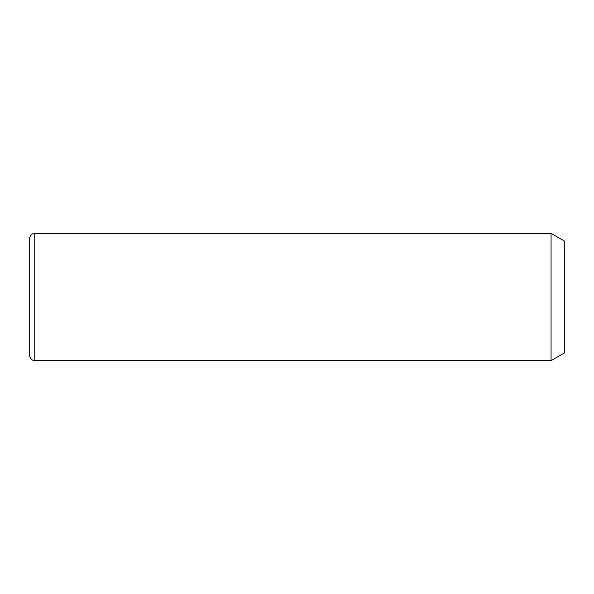 <?xml version="1.0" encoding="UTF-8"?>
<svg xmlns="http://www.w3.org/2000/svg" width="594" height="594" viewBox="0 0 594 594"><rect width="100%" height="100%" fill="white"/><g stroke="black" fill="none" stroke-linecap="round" stroke-linejoin="round"><path stroke-width="0.89" d="M551.069 233.36L564.3 240.993L564.3 353.007L551.069 360.64L551.069 233.36L34.794 233.36C31.697 233.657 30.004 235.358 29.7 238.446L29.7 355.554C30.004 358.642 31.697 360.343 34.794 360.64L34.794 233.36M551.069 360.64L34.794 360.64"/></g></svg>
